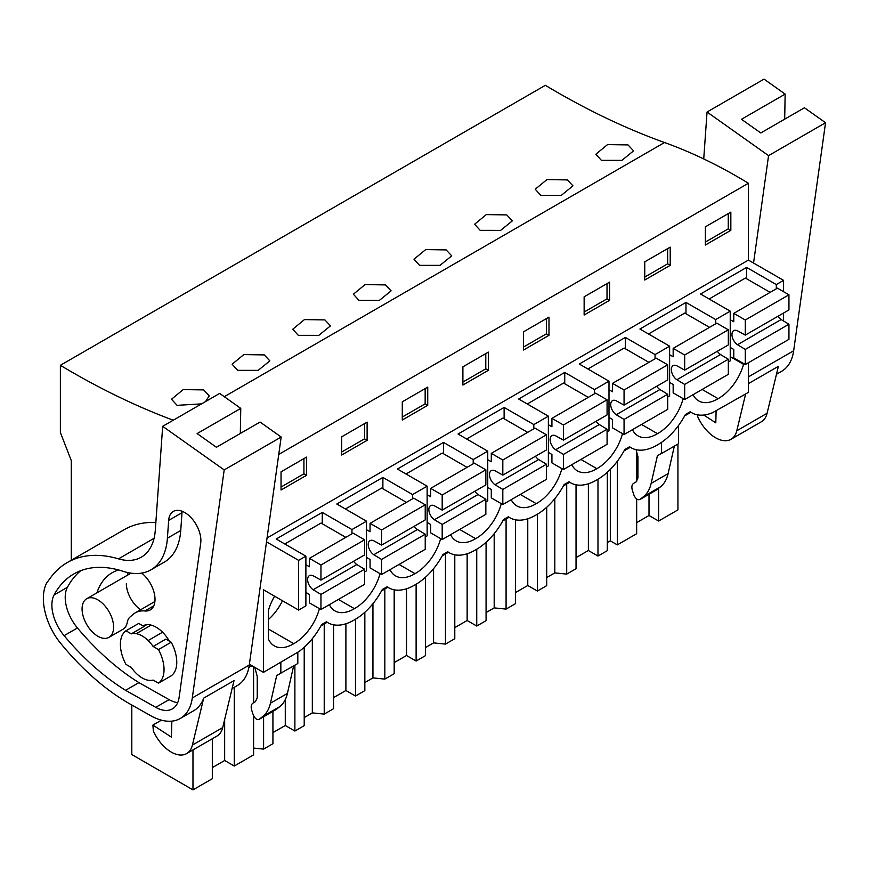 <?xml version="1.0" encoding="UTF-8"?>
<svg xmlns="http://www.w3.org/2000/svg" width="869" height="869" viewBox="0 0 869 869"><rect width="100%" height="100%" fill="white"/><g stroke="black" fill="none" stroke-linecap="round" stroke-linejoin="round"><path stroke-width="1.3" d="M173.246 420.216A823.008 475.169 -120 0 1 60.374 365.306L545.341 85.314A823.008 475.169 -120 0 0 664.524 142.527L224.289 396.698M783.577 291.712L783.577 280.372L748.415 260.081L748.415 183.261A553.944 319.825 -120 0 0 664.524 142.527M783.577 321.009L783.577 313.025M712.569 412.688L748.415 392.375L748.415 362.731M677.939 444.037L677.939 509.886L658.604 521.042L649.002 515.502L636.662 522.627M60.374 365.306L60.374 432.501L71.291 460.624L71.291 560.233M234.261 687.314L234.261 766.034L253.596 754.879L253.596 715.784M234.261 766.034L224.658 760.494L212.318 767.62M131.806 705.031L131.806 754.553L192.972 789.878L212.318 778.711L212.318 738.759M607.322 542.582L610.32 540.844L617.316 544.885L636.662 533.718L636.662 498.991M597.981 479.221L597.981 556.041L607.322 550.653L607.322 472.269M597.981 556.041L588.378 550.501L576.038 557.626M546.699 577.581L554.813 572.888L566.707 574.105L576.038 568.717L576.038 484.804M537.357 514.22L537.357 591.039L546.699 585.652L546.699 507.268M537.357 591.039L527.765 585.5L515.415 592.625M486.075 612.58L494.189 607.887L506.084 609.104L515.415 603.716L515.415 519.803M476.744 549.219L476.744 626.038L486.075 620.651L486.075 542.267M476.744 626.038L467.142 620.499L454.791 627.624M425.452 647.579L433.566 642.886L445.46 644.103L454.791 638.715L454.791 554.802M416.121 584.218L416.121 661.037L425.452 655.65L425.452 577.266M416.121 661.037L406.518 655.498L394.178 662.623M364.839 682.578L372.942 677.885L384.837 679.102L394.178 673.714L394.178 589.801M355.497 619.217L355.497 696.036L364.839 690.649L364.839 612.265M355.497 696.036L345.895 690.497L333.555 697.622M304.215 717.577L312.329 712.884L324.224 714.101L333.555 708.713L333.555 624.8M294.884 665.198L294.884 731.035L304.215 725.648L304.215 647.264M294.884 731.035L285.282 725.496L272.931 732.621M253.596 748.079L263.6 749.1L272.931 743.712L272.931 711.396M636.662 481.513L636.662 451.913M658.604 488.345L658.604 521.042M617.316 461.265L617.316 544.885M251.934 665.719L248.871 667.49M690.92 412.275L684.653 415.893M630.297 447.274L624.029 450.892M569.684 482.273L563.405 485.89M509.06 517.272L502.793 520.889M448.437 552.271L442.169 555.888M387.813 587.27L381.545 590.887M327.2 622.269L320.922 625.886M326.396 621.802L328.058 622.769A51.434 29.698 120 0 1 326.505 621.748L321.649 624.55A51.434 29.698 120 0 1 298.969 651.522L263.459 672.367L263.459 589.769L298.61 610.071L298.61 560.364L266.511 541.832M328.058 622.769A51.434 29.698 120 0 0 353.781 620.216L354.997 619.521A51.434 29.698 120 0 0 382.273 589.551L387.118 586.749A51.434 29.698 120 0 0 388.682 587.77A51.434 29.698 120 0 0 414.404 585.217L415.61 584.522A51.434 29.698 120 0 0 442.897 554.552L447.741 551.75A51.434 29.698 120 0 0 449.306 552.771A51.434 29.698 120 0 0 475.017 550.218L476.234 549.523A51.434 29.698 120 0 0 503.509 519.553L508.365 516.751A51.434 29.698 120 0 0 509.918 517.772A51.434 29.698 120 0 0 535.641 515.219L536.857 514.524A51.434 29.698 120 0 0 564.133 484.554L568.989 481.752A51.434 29.698 120 0 0 570.542 482.773A51.434 29.698 120 0 0 596.264 480.22L597.47 479.525A51.434 29.698 120 0 0 624.757 449.555L629.601 446.753A51.434 29.698 120 0 0 631.166 447.774A51.434 29.698 120 0 0 656.888 445.221L658.094 444.526A51.434 29.698 120 0 0 685.38 414.556L690.225 411.754A51.434 29.698 120 0 0 691.789 412.775A51.434 29.698 120 0 0 712.906 412.536L712.906 412.873M693.071 394.689A37.725 21.779 120 0 0 698.643 400.891A37.725 21.779 120 0 0 718.109 398.665A37.725 21.779 120 0 0 743.571 364.35L730.232 356.648M743.571 363.535L743.571 364.35M632.447 429.688A37.725 21.779 120 0 0 638.02 435.89A37.725 21.779 120 0 0 657.485 433.664A37.725 21.779 120 0 0 683.143 398.643M450.587 534.685A37.725 21.779 120 0 0 456.16 540.887A37.725 21.779 120 0 0 475.625 538.661A37.725 21.779 120 0 0 501.283 503.64M329.351 604.683A37.725 21.779 120 0 0 334.923 610.885A37.725 21.779 120 0 0 354.389 608.658A37.725 21.779 120 0 0 380.046 573.638M511.211 499.686A37.725 21.779 120 0 0 516.783 505.888A37.725 21.779 120 0 0 536.249 503.662A37.725 21.779 120 0 0 561.906 468.641M571.835 464.687A37.725 21.779 120 0 0 577.407 470.889A37.725 21.779 120 0 0 596.873 468.663A37.725 21.779 120 0 0 622.519 433.642M389.964 569.684A37.725 21.779 120 0 0 395.536 575.886A37.725 21.779 120 0 0 415.002 573.659A37.725 21.779 120 0 0 440.659 538.639M274.604 596.21A37.725 21.779 120 0 0 268.304 610.788L268.304 638.748A37.725 21.779 120 0 0 274.3 645.884A37.725 21.779 120 0 0 293.765 643.657A37.725 21.779 120 0 0 319.423 608.637M298.61 560.364L305.888 556.171L305.888 605.867L298.61 610.071M715.687 323.811L715.687 319.575L730.232 311.178L730.232 360.874L728.331 361.971M655.063 358.81L655.063 354.574L669.619 346.177L669.619 395.873L667.707 396.97M594.439 393.809L594.439 389.573L608.995 381.176L608.995 430.872L607.083 431.98M533.827 428.808L533.827 424.572L548.372 416.175L548.372 465.871L546.46 466.979M473.203 463.807L473.203 459.571L487.748 451.174L487.748 500.87L485.847 501.978M412.579 498.806L412.579 494.57L427.135 486.173L427.135 535.869L425.223 536.977M351.967 533.805L351.967 529.569L366.512 521.172L366.512 570.868L364.6 571.976M783.577 280.372L776.31 284.576L746.601 267.424L700.533 294.026L730.232 311.178M776.31 288.812L776.31 284.576M748.415 260.081L267.055 537.987M305.888 556.171L276.19 539.019L322.258 512.417L351.967 529.569M366.512 521.172L336.803 504.02L382.881 477.418L412.579 494.57M427.135 486.173L397.426 469.021L443.494 442.419L473.203 459.571M487.748 451.174L458.05 434.022L504.118 407.42L533.827 424.572M548.372 416.175L518.674 399.023L564.741 372.421L594.439 389.573M608.995 381.176L579.286 364.024L625.365 337.422L655.063 354.574M669.619 346.177L639.91 329.025L685.978 302.423L715.687 319.575M748.415 183.261L278.743 454.422M705.378 226.831L705.378 245.025L730.84 230.328L730.84 212.123L705.378 226.831M523.518 331.828L523.518 350.022L548.98 335.325L548.98 317.12L523.518 331.828M488.356 370.324L488.356 352.119L462.895 366.827L462.895 385.021L488.356 370.324L485.782 368.836L485.782 353.607M644.755 261.83L644.755 280.024L670.216 265.327L670.216 247.122L644.755 261.83M584.142 296.829L584.142 315.023L609.604 300.326L609.604 282.121L584.142 296.829M367.12 440.322L341.658 455.019L341.658 436.825L367.12 422.117L367.12 440.322L364.535 438.834L364.535 423.605M402.282 401.826L427.733 387.118L427.733 405.323L402.282 420.02L402.282 401.826M281.035 471.824L281.035 490.018L306.496 475.321L306.496 457.116L281.035 471.824M601.413 160.352L621.889 160.363L633.577 150.869L628.015 144.917L607.54 144.602L595.862 154.226L601.413 160.352M358.94 300.348L379.405 300.359L391.093 290.865L385.543 284.913L365.056 284.597L353.379 294.222L358.94 300.348M540.8 195.351L535.239 189.225L546.916 179.601L567.403 179.916L572.964 185.868L561.276 195.362L540.8 195.351M480.177 230.35L500.653 230.361L512.341 220.867L506.779 214.915L486.292 214.6L474.615 224.224L480.177 230.35M237.693 370.346L258.169 370.357L269.857 360.863L264.295 354.91L243.809 354.595L232.132 364.22L237.693 370.346M298.317 335.347L318.793 335.358L330.481 325.864L324.919 319.911L304.432 319.596L292.755 329.221L298.317 335.347M419.553 265.349L414.002 259.223L425.669 249.599L446.155 249.914L451.717 255.866L440.029 265.36L419.553 265.349M201.565 403.868L177.07 405.345L171.519 399.219L183.185 389.594L203.672 389.909L209.233 395.862L205.562 401.554M649.002 494.276L649.002 515.502M661.537 442.343L661.537 453.509L678.515 443.711L678.515 425.495M657.399 455.758L661.418 453.444L657.399 455.758L651.142 483.414L668.12 473.616L674.333 446.123M668.12 473.616C666.784 479.384 664.264 483.783 660.538 486.792L656.529 489.91M651.142 483.414C649.816 489.182 647.286 493.581 643.571 496.59L639.986 499.458C637.672 500.348 635.641 498.871 633.903 495.015L632.436 490.55C631.405 487.02 631.806 484.62 633.642 483.338L636.151 481.882L637.933 477.961L637.933 456.681L636.065 449.686M718.109 398.665L702.141 389.453M746.601 278.764L746.601 267.424M730.84 230.328L728.265 228.84L728.265 213.611M728.265 228.84L705.378 242.049M656.953 489.66L639.78 499.599L656.747 489.801M610.32 469.39L610.32 540.844M192.972 749.925L192.972 789.878M263.459 672.367L249.392 664.253M253.596 666.675L253.596 702.749M97.839 599.849A22.29 12.872 60 0 1 112.405 619.488A22.29 12.872 60 0 1 108.983 637.346A22.29 12.872 60 0 1 97.839 636.249A22.29 12.872 60 0 1 83.283 616.61A22.29 12.872 60 0 1 86.694 598.741A22.29 12.872 60 0 1 97.839 599.849M131.306 633.87A25.722 14.849 60 0 1 136.281 633.686A25.722 14.849 60 0 1 148.154 640.551A25.722 14.849 60 0 1 153.129 646.471L158.484 649.556A30.86 17.814 60 0 1 158.484 683.153L153.129 680.069A25.722 14.849 60 0 1 147.057 680.003A25.722 14.849 60 0 1 137.367 674.409A25.722 14.849 60 0 1 131.306 667.468L125.951 664.372A30.86 17.814 60 0 1 125.951 630.775L131.306 633.87L144.037 626.516L138.682 623.431L125.951 630.775M153.129 646.471L165.86 639.117L171.215 642.213L158.484 649.556M224.658 719.499L224.658 760.494M254.802 667.37L257.235 676.473L257.235 697.753L255.453 701.674L252.944 703.13C251.108 704.422 250.707 706.823 251.738 710.342L253.205 714.818C254.943 718.663 256.974 720.14 259.288 719.25L262.873 716.382C266.587 713.373 269.118 708.985 270.444 703.217L276.7 675.561L280.72 673.236L276.7 675.561M275.821 709.701L259.081 719.391L276.255 709.452L279.851 706.584C283.566 703.575 286.086 699.176 287.422 693.408L293.635 665.915M297.817 652.532L297.817 663.503L280.72 673.236M280.839 673.301L280.839 662.33M293.765 643.657L268.304 628.96M282.501 600.761A37.725 21.779 -60 0 1 268.304 619.586M322.258 523.757L322.258 512.417M306.496 475.321L303.922 473.833L303.922 458.604M303.922 473.833L281.035 487.042M171.215 642.213A30.86 17.814 60 0 1 171.215 675.81L158.484 683.153M657.485 433.664L641.518 424.452M554.813 498.687L554.813 572.888M566.707 483.99L566.707 574.105M685.978 313.763L685.978 302.423M588.378 483.772L588.378 550.501M670.216 265.327L667.642 263.839L667.642 248.61M667.642 263.839L644.755 277.048M596.873 468.663L580.905 459.451M494.189 533.685L494.189 607.887M506.084 518.989L506.084 609.104M625.365 348.762L625.365 337.422M527.765 518.771L527.765 585.5M609.604 300.326L607.018 298.838L607.018 283.609M607.018 298.838L584.142 312.047M536.249 503.662L520.281 494.45M433.566 568.684L433.566 642.886M445.46 553.987L445.46 644.103M564.741 383.761L564.741 372.421M467.142 553.77L467.142 620.499M548.98 335.325L546.395 333.837L546.395 318.608M546.395 333.837L523.518 347.046M475.625 538.661L459.658 529.449M372.942 603.683L372.942 677.885M384.837 588.986L384.837 679.102M504.118 418.76L504.118 407.42M406.518 588.769L406.518 655.498M485.782 368.836L462.895 382.045M415.002 573.659L399.045 564.448M312.329 638.682L312.329 712.884M324.224 623.985L324.224 714.101M443.494 453.759L443.494 442.419M345.895 623.768L345.895 690.497M427.733 405.323L425.158 403.835L425.158 388.606M425.158 403.835L402.282 417.044M354.389 608.658L338.421 599.447M263.6 716.784L263.6 749.1M382.881 488.758L382.881 477.418M285.282 699.621L285.282 725.496M364.535 438.834L341.658 452.043M777.961 316.262A8.571 4.953 -120 0 0 781.144 319.542L788.943 324.224L745.298 349.425L745.298 364.535L733.784 357.887L733.784 349.479L730.232 347.437M745.298 364.535L788.943 339.334L788.943 324.224M770.151 292.364L745.385 278.069L709.137 298.99M781.144 319.542L737.499 344.743A8.571 4.953 -120 0 1 732.328 337.183A8.571 4.953 -120 0 1 733.74 330.644A8.571 4.953 -120 0 1 737.499 330.796L745.298 335.119L788.943 309.929L788.943 294.808L777.429 288.16L733.784 313.361L733.784 321.758L730.232 319.716M745.298 335.119L745.298 320.009L733.784 313.361M737.499 344.743L745.298 349.425M788.943 294.808L745.298 320.009M717.338 351.261A8.571 4.953 -120 0 0 720.52 354.541L728.331 359.223L684.674 384.424L684.674 399.534L673.16 392.886L673.16 384.478L669.619 382.436M684.674 399.534L728.331 374.333L728.331 359.223M709.528 327.363L684.772 313.068L648.513 333.989M720.52 354.541L676.875 379.742A8.571 4.953 -120 0 1 671.704 372.182A8.571 4.953 -120 0 1 673.117 365.643A8.571 4.953 -120 0 1 676.875 365.795L684.674 370.118L728.331 344.928L728.331 329.807L716.806 323.159L673.16 348.36L673.16 356.757L669.619 354.715M684.674 370.118L684.674 355.008L673.16 348.36M676.875 379.742L684.674 384.424M728.331 329.807L684.674 355.008M656.714 386.26A8.571 4.953 -120 0 0 659.897 389.54L667.707 394.222L624.061 419.423L624.061 434.533L612.536 427.885L612.536 419.477L608.995 417.435M624.061 434.533L667.707 409.332L667.707 394.222M648.915 362.362L624.148 348.067L587.9 368.988M659.897 389.54L616.251 414.741A8.571 4.953 -120 0 1 611.092 407.181A8.571 4.953 -120 0 1 612.493 400.642A8.571 4.953 -120 0 1 616.251 400.794L624.061 405.117L667.707 379.927L667.707 364.806L656.182 358.158L612.536 383.359L612.536 391.756L608.995 389.714M624.061 405.117L624.061 390.007L612.536 383.359M616.251 414.741L624.061 419.423M667.707 364.806L624.061 390.007M596.101 421.259A8.571 4.953 -120 0 0 599.284 424.539L607.083 429.221L563.438 454.422L563.438 469.532L551.924 462.884L551.924 454.476L548.372 452.434M563.438 469.532L607.083 444.331L607.083 429.221M588.291 397.361L563.525 383.066L527.277 403.987M599.284 424.539L555.639 449.74A8.571 4.953 -120 0 1 550.468 442.18A8.571 4.953 -120 0 1 551.88 435.641A8.571 4.953 -120 0 1 555.639 435.793L563.438 440.116L607.083 414.926L607.083 399.805L595.569 393.157L551.924 418.358L551.924 426.755L548.372 424.713M563.438 440.116L563.438 425.006L551.924 418.358M555.639 449.74L563.438 454.422M607.083 399.805L563.438 425.006M535.478 456.258A8.571 4.953 -120 0 0 538.661 459.538L546.46 464.22L502.814 489.421L502.814 504.531L491.3 497.883L491.3 489.475L487.748 487.433M502.814 504.531L546.46 479.33L546.46 464.22M527.668 432.36L502.912 418.065L466.653 438.986M538.661 459.538L495.015 484.739A8.571 4.953 -120 0 1 489.844 477.179A8.571 4.953 -120 0 1 491.257 470.64A8.571 4.953 -120 0 1 495.015 470.792L502.814 475.115L546.46 449.925L546.46 434.804L534.946 428.156L491.3 453.357L491.3 461.754L487.748 459.712M502.814 475.115L502.814 460.005L491.3 453.357M495.015 484.739L502.814 489.421M546.46 434.804L502.814 460.005M474.854 491.257A8.571 4.953 -120 0 0 478.037 494.537L485.847 499.219L442.191 524.42L442.191 539.53L430.676 532.882L430.676 524.474L427.135 522.432M442.191 539.53L485.847 514.329L485.847 499.219M467.055 467.359L442.288 453.064L406.04 473.985M478.037 494.537L434.391 519.738A8.571 4.953 -120 0 1 429.221 512.178A8.571 4.953 -120 0 1 430.633 505.639A8.571 4.953 -120 0 1 434.391 505.791L442.191 510.114L485.847 484.924L485.847 469.803L474.322 463.155L430.676 488.356L430.676 496.753L427.135 494.711M442.191 510.114L442.191 495.004L430.676 488.356M434.391 519.738L442.191 524.42M485.847 469.803L442.191 495.004M414.241 526.256A8.571 4.953 -120 0 0 417.424 529.536L425.223 534.218L381.578 559.419L381.578 574.528L370.053 567.881L370.053 559.473L366.512 557.431M381.578 574.528L425.223 549.327L425.223 534.218M406.431 502.358L381.665 488.063L345.417 508.984M417.424 529.536L373.768 554.737A8.571 4.953 -120 0 1 368.608 547.177A8.571 4.953 -120 0 1 370.009 540.637A8.571 4.953 -120 0 1 373.768 540.79L381.578 545.113L425.223 519.923L425.223 504.802L413.709 498.154L370.053 523.355L370.053 531.752L366.512 529.71M381.578 545.113L381.578 530.003L370.053 523.355M373.768 554.737L381.578 559.419M425.223 504.802L381.578 530.003M353.618 561.255A8.571 4.953 -120 0 0 356.801 564.535L364.6 569.217L320.954 594.418L320.954 609.527L309.44 602.88L309.44 594.472L305.888 592.43M320.954 609.527L364.6 584.326L364.6 569.217M345.808 537.357L321.041 523.062L284.793 543.983M356.801 564.535L313.155 589.736A8.571 4.953 -120 0 1 307.984 582.176A8.571 4.953 -120 0 1 309.397 575.636A8.571 4.953 -120 0 1 313.155 575.789L320.954 580.112L364.6 554.922L364.6 539.801L353.086 533.153L309.44 558.354L309.44 566.751L305.888 564.709M320.954 580.112L320.954 565.002L309.44 558.354M313.155 589.736L320.954 594.418M364.6 539.801L320.954 565.002M703.727 158.94L707.051 112.025L768.565 155.638L753.542 263.035M776.484 374.267L781.687 371.259A60.015 34.651 -120 0 0 793.658 350.761L748.415 376.874M697.59 414.871L697.731 416.762A30.86 17.814 -120 0 0 731.014 439.29L761.32 421.791A30.86 17.814 -120 0 0 767.088 413.275L778.385 366.327L748.415 383.631M768.565 155.638L825.55 122.735L793.658 350.761M825.55 122.735L804.444 107.767L760.788 132.968L741.496 119.292L785.141 94.091L764.036 79.122L707.051 112.025M785.141 94.091L784.696 119.172M716.099 411.037L715.806 422.845L703.803 415.045M731.014 439.29A30.86 17.814 -120 0 0 736.782 430.774L745.635 393.983M154.074 538.302L118.488 558.854A154.313 89.094 -120 0 0 67.25 562.569A154.313 89.094 -120 0 0 50.771 577.451L46.633 583.045A50.521 29.166 -120 0 0 49.153 624.279A46.296 26.733 -120 0 0 60.493 643.114A197.176 113.839 -120 0 0 130.6 704.357L150.815 715.752A60.015 34.651 -120 0 0 180.339 718.446A60.015 34.651 -120 0 0 192.299 697.948L224.191 469.923L162.677 426.321L219.661 393.418L240.767 408.387L197.122 433.577L216.424 447.263L260.07 422.062L281.176 437.031L249.284 665.057L192.299 697.948M118.488 558.854A68.586 39.594 -120 0 0 141.256 557.203A68.586 39.594 -120 0 0 155.312 530.112L162.677 426.321M168.662 520.412L167.402 538.193L180.741 530.492L182.001 512.721L168.662 520.412A22.822 13.176 -120 0 1 173.333 511.406A22.822 13.176 -120 0 1 192.006 518.717A22.822 13.176 -120 0 1 200.706 543.136L179.133 697.307A33.826 19.531 -120 0 1 172.399 708.865A33.826 19.531 -120 0 1 155.757 707.344L169.097 699.643A33.826 19.531 -120 0 0 177.689 702.641M180.741 530.492A80.002 46.187 -120 0 1 164.339 562.091L151 569.792A80.002 46.187 -120 0 1 123.083 571.302A141.169 81.501 -120 0 0 73.822 573.953A141.169 81.501 -120 0 0 54.074 594.993A32.664 18.857 -120 0 0 64.1 635.652A200.609 115.827 -120 0 0 125.581 690.323L155.757 707.344M151 569.792A80.002 46.187 -120 0 0 167.402 538.193M232.11 688.563L237.313 685.554A60.015 34.651 -120 0 0 249.284 665.057M180.339 718.446L193.668 710.755A60.015 34.651 -120 0 0 203.704 698.122L234.022 680.623L222.714 727.57L192.407 745.07L203.704 698.122M224.191 469.923L281.176 437.031M155.855 522.519A154.313 89.094 -120 0 0 124.224 529.666L67.25 562.569M240.767 408.387L240.322 433.457M153.78 605.834L144.906 610.961A23.148 13.361 -120 0 0 150.228 609.929A23.148 13.361 -120 0 0 154.291 593.364A23.148 13.361 -120 0 0 141.723 573.095M118.597 569.966A87.986 50.793 -120 0 0 112.166 572.725A87.986 50.793 -120 0 0 96.894 592.854M128.177 572.66A87.986 50.793 -120 0 0 127.2 575.354M108.983 637.346L122.931 629.297A22.29 12.872 -120 0 0 127.276 622.313A19.118 11.036 -120 0 1 130.046 616.99L133.261 614.264A41.69 24.071 -120 0 1 135.314 612.819A41.69 24.071 -120 0 1 144.906 610.961M126.331 583.751A22.29 12.872 -120 0 0 140.604 609.756M169.401 641.159A26.581 15.349 -120 0 0 156.159 627.222A26.581 15.349 -120 0 0 142.918 625.876M80.806 570.651A141.169 81.501 -120 0 0 67.413 587.292A32.664 18.857 -120 0 0 77.439 627.961A200.609 115.827 -120 0 0 138.921 682.621L125.581 690.323M138.921 682.621L169.097 699.643M182.153 511.276A22.822 13.176 -120 0 0 182.001 512.721M171.834 721.14L171.432 737.14L152.901 725.083L161.406 720.173M152.901 725.083L153.357 731.046A30.86 17.814 -120 0 0 186.639 753.586A30.86 17.814 -120 0 0 192.407 745.07M186.639 753.586L216.946 736.086A30.86 17.814 -120 0 0 222.714 727.57M643.571 496.59L660.538 486.792M136.281 633.686L151.141 625.104M148.154 640.551L162.568 632.219M279.851 706.584L262.873 716.382M287.422 693.408L270.444 703.217M767.088 413.275L736.782 430.774M67.413 587.292L54.074 594.993M77.439 627.961L64.1 635.652M690.127 411.808L691.789 412.775M86.694 598.741L131.013 573.16M143.776 626.364L146.644 624.713M629.504 446.807L631.166 447.774M568.88 481.806L570.542 482.773M508.256 516.805L509.918 517.772M447.644 551.804L449.306 552.771M387.02 586.803L388.682 587.77M154.899 601.5L135.314 612.819"/></g></svg>
